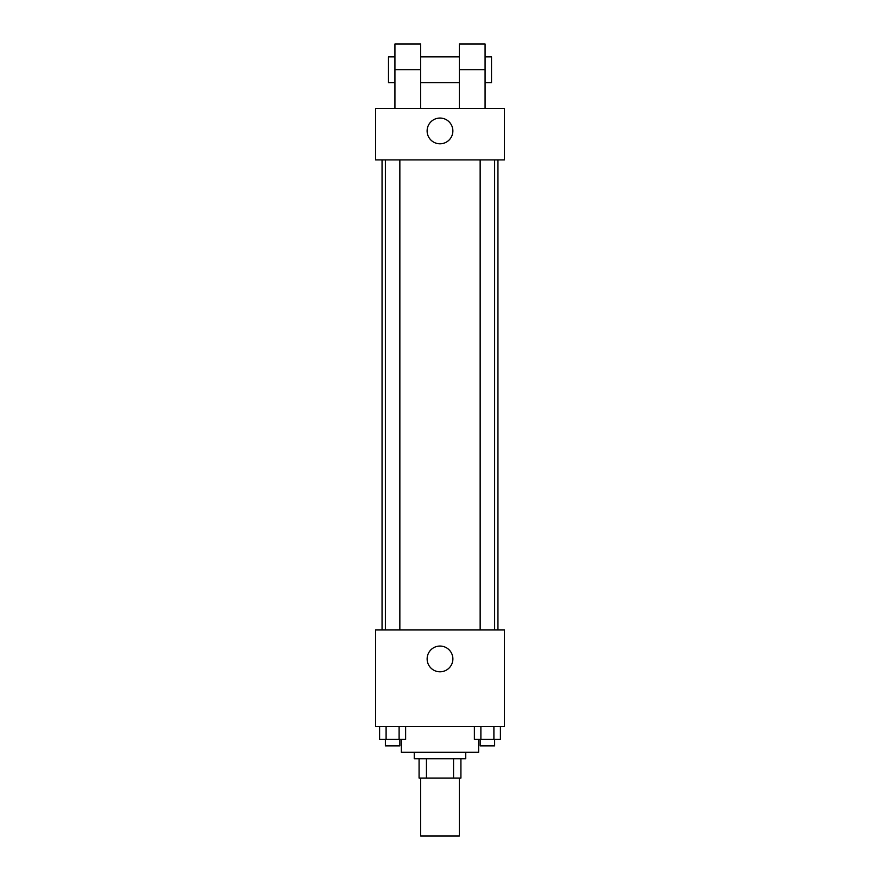 <?xml version="1.0" encoding="UTF-8"?>
<svg xmlns="http://www.w3.org/2000/svg" width="880" height="880" viewBox="0 0 880 880"><rect width="100%" height="100%" fill="white"/><g stroke="black" fill="none" stroke-linecap="round" stroke-linejoin="round"><path stroke-width="1.32" d="M420.684 778.052L420.684 836L459.316 836L459.316 778.052M453.552 758.736L453.552 778.052L419.078 778.052L419.078 758.736M453.552 778.052L460.922 778.052L460.922 758.736L460.922 778.052M465.751 752.29L465.751 758.736L414.249 758.736L414.249 752.29M426.448 758.736L426.448 778.052M401.368 739.42L401.368 752.29L478.632 752.29L478.632 739.42M504.394 726.539L375.606 726.539L375.606 629.948L504.394 629.948L504.394 726.539M452.881 658.922A12.881 12.881 0 0 1 433.565 670.076A12.881 12.881 0 0 1 433.565 647.779A12.881 12.881 0 0 1 452.881 658.922M497.948 159.907L497.948 629.948M480.15 629.948L480.15 159.907M399.85 159.907L399.85 629.948M504.394 159.907L375.606 159.907L375.606 108.394L504.394 108.394L504.394 159.907L375.606 159.907M500.401 726.539L500.401 739.42L474.375 739.42L474.375 726.539M493.9 726.539L493.9 739.42M480.887 726.539L480.887 739.42M494.626 739.42L494.626 745.855L480.15 745.855L480.15 739.42M405.625 726.539L405.625 739.42L379.599 739.42L379.599 726.539M399.113 726.539L399.113 739.42M386.1 726.539L386.1 739.42M399.85 739.42L399.85 745.855L385.374 745.855L385.374 739.42M427.119 130.922A12.881 12.881 0 0 1 446.435 119.779A12.881 12.881 0 0 1 446.435 142.076A12.881 12.881 0 0 1 427.119 130.922M459.316 108.394L459.316 69.751L485.078 69.751L485.078 44L459.316 44L459.316 69.751M459.316 56.881L420.684 56.881M394.922 108.394L394.922 69.751L420.684 69.751L420.684 108.394M420.684 69.751L420.684 44L394.922 44L394.922 69.751M485.078 108.394L485.078 69.751M485.078 82.632L491.513 82.632L491.513 56.881L485.078 56.881M394.922 56.881L388.487 56.881L388.487 82.632L394.922 82.632M382.052 159.907L382.052 629.948M494.626 629.948L494.626 159.907M385.374 159.907L385.374 629.948M459.316 82.632L420.684 82.632"/></g></svg>
